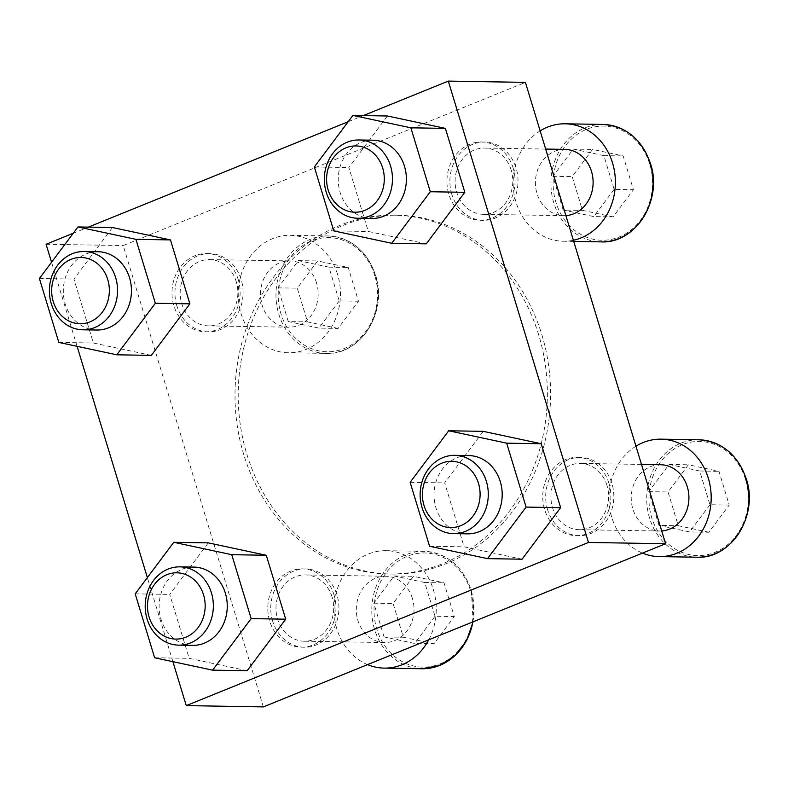 <?xml version="1.0" encoding="UTF-8"?>
<svg xmlns="http://www.w3.org/2000/svg" width="788" height="788" viewBox="0 0 788 788"><rect width="100%" height="100%" fill="white"/><g stroke="black" fill="none" stroke-linecap="round" stroke-linejoin="round"><path stroke-width="0.59" stroke-dasharray="3.94 2.96" d="M272.648 621.131A39.154 34.071 90.9 0 1 305.478 568.936A39.154 34.071 90.9 0 1 338.899 608.641A39.154 34.071 90.9 0 1 304.178 647.224A39.154 34.071 90.9 0 1 272.648 621.131M334.043 594.97A39.154 34.071 -89.1 0 0 302.513 568.887A39.154 34.071 -89.1 0 0 269.693 621.082A39.154 34.071 -89.1 0 0 301.223 647.175A39.154 34.071 -89.1 0 0 334.043 594.97M547.581 509.6A39.154 34.071 90.9 0 1 580.401 457.404A39.154 34.071 90.9 0 1 613.832 497.11A39.154 34.071 90.9 0 1 579.111 535.692A39.154 34.071 90.9 0 1 547.581 509.6M608.976 483.448A39.154 34.071 -89.1 0 0 577.446 457.355A39.154 34.071 -89.1 0 0 544.626 509.55A39.154 34.071 -89.1 0 0 576.156 535.643A39.154 34.071 -89.1 0 0 608.976 483.448M451.77 194.252A39.154 34.071 90.9 0 1 484.59 142.057A39.154 34.071 90.9 0 1 518.021 181.762A39.154 34.071 90.9 0 1 483.3 220.344A39.154 34.071 90.9 0 1 451.77 194.252M513.165 168.1A39.154 34.071 -89.1 0 0 481.635 142.007A39.154 34.071 -89.1 0 0 448.815 194.203A39.154 34.071 -89.1 0 0 480.345 220.295A39.154 34.071 -89.1 0 0 513.165 168.1M176.837 305.774A39.154 34.071 90.9 0 1 209.657 253.578A39.154 34.071 90.9 0 1 243.088 293.284A39.154 34.071 90.9 0 1 208.367 331.866A39.154 34.071 90.9 0 1 176.837 305.774M238.232 279.622A39.154 34.071 -89.1 0 0 206.702 253.529A39.154 34.071 -89.1 0 0 173.882 305.724A39.154 34.071 -89.1 0 0 205.412 331.817A39.154 34.071 -89.1 0 0 238.232 279.622M541.868 334.811A179.437 156.172 90.9 0 1 391.429 574.048A179.437 156.172 90.9 0 1 246.91 454.459A179.437 156.172 90.9 0 1 397.349 215.222A179.437 156.172 90.9 0 1 541.868 334.811M538.657 334.762A179.437 156.172 -89.1 0 0 394.138 215.173A179.437 156.172 -89.1 0 0 235.021 392A179.437 156.172 -89.1 0 0 388.208 573.999A179.437 156.172 -89.1 0 0 538.657 334.762M263.359 706.895L123.194 245.541L525.409 82.376M172.907 661.674L147.366 577.604M77.096 346.326L51.555 262.246M46.088 244.27L123.194 245.541M73.245 233.248L88.345 227.121M348.178 121.726L363.278 115.6M247.146 670.726L189.169 658.344L169.745 594.418L208.298 542.873M522.08 559.204L464.102 546.823L444.678 482.896L483.231 431.351M426.269 243.847L368.291 231.465L348.867 167.539L387.42 115.994M151.335 355.378L93.358 342.997L73.934 279.07L112.487 227.525M338.131 328.429L307.537 321.888L297.283 288.152L317.633 260.946L348.227 267.487L358.481 301.223L338.131 328.429L318.854 328.103L288.26 321.573L307.537 321.888M337.599 274.47A58.726 51.112 -89.1 0 0 290.299 235.336A58.726 51.112 -89.1 0 0 238.222 293.205A58.726 51.112 -89.1 0 0 288.359 352.768A58.726 51.112 -89.1 0 0 337.599 274.47M316.569 283A33.145 28.851 -89.1 0 0 289.876 260.907A33.145 28.851 -89.1 0 0 260.483 293.569A33.145 28.851 -89.1 0 0 288.782 327.187A33.145 28.851 -89.1 0 0 316.569 283M236.262 281.671A33.145 28.851 -89.1 0 0 209.559 259.587A33.145 28.851 -89.1 0 0 180.176 292.25A33.145 28.851 -89.1 0 0 208.465 325.868A33.145 28.851 -89.1 0 0 236.262 281.671M613.064 216.897L582.47 210.366L572.216 176.62L592.566 149.424L623.16 155.955L633.414 189.701L613.064 216.897L593.788 216.582L563.193 210.041L582.47 210.366M540.144 130.877A58.726 51.112 -89.1 0 0 514.564 196.527A58.726 51.112 -89.1 0 0 563.292 241.236A58.726 51.112 -89.1 0 0 573.378 240.261M564.809 149.385A33.145 28.851 -89.1 0 0 535.416 182.048A33.145 28.851 -89.1 0 0 563.715 215.666A33.145 28.851 -89.1 0 0 565.892 215.607M511.195 170.149A33.145 28.851 -89.1 0 0 484.492 148.055A33.145 28.851 -89.1 0 0 455.1 180.718A33.145 28.851 -89.1 0 0 483.399 214.336A33.145 28.851 -89.1 0 0 511.195 170.149M708.875 532.255L678.281 525.714L668.027 491.978L688.377 464.772L718.971 471.313L729.225 505.049L708.875 532.255L689.599 531.93L659.004 525.399L678.281 525.714M635.955 446.225A58.726 51.112 -89.1 0 0 609.085 502.251A58.726 51.112 -89.1 0 0 642.486 553.107M660.62 464.733A33.145 28.851 -89.1 0 0 631.227 497.395A33.145 28.851 -89.1 0 0 659.526 531.014A33.145 28.851 -89.1 0 0 661.703 530.954M607.006 485.497A33.145 28.851 -89.1 0 0 580.303 463.413A33.145 28.851 -89.1 0 0 550.91 496.076A33.145 28.851 -89.1 0 0 579.21 529.694A33.145 28.851 -89.1 0 0 607.006 485.497M433.942 643.776L403.348 637.246L393.094 603.5L413.444 576.304L444.038 582.834L454.292 616.571L433.942 643.776L414.665 643.461L384.071 636.921L403.348 637.246M428.751 639.807A58.726 51.112 -89.1 0 0 433.41 589.818A58.726 51.112 -89.1 0 0 386.11 550.684A58.726 51.112 -89.1 0 0 334.9 598.86A58.726 51.112 -89.1 0 0 367.553 664.629M412.38 598.348A33.145 28.851 -89.1 0 0 385.687 576.264A33.145 28.851 -89.1 0 0 356.294 608.927A33.145 28.851 -89.1 0 0 384.593 642.545A33.145 28.851 -89.1 0 0 412.38 598.348M332.073 597.028A33.145 28.851 -89.1 0 0 305.37 574.935A33.145 28.851 -89.1 0 0 275.987 607.597A33.145 28.851 -89.1 0 0 304.276 641.215A33.145 28.851 -89.1 0 0 332.073 597.028M58.824 342.425L93.358 342.997M39.4 278.499L73.934 279.07M96.727 330.024A39.154 34.071 90.9 0 1 65.197 303.932A39.154 34.071 90.9 0 1 98.027 251.736M333.757 230.894L368.291 231.465M314.333 166.967L348.867 167.539M371.66 218.503A39.154 34.071 90.9 0 1 340.13 192.41A39.154 34.071 90.9 0 1 372.96 140.205M429.568 546.251L464.102 546.823M410.144 482.325L444.678 482.896M467.471 533.85A39.154 34.071 90.9 0 1 435.941 507.758A39.154 34.071 90.9 0 1 468.771 455.562M154.635 657.773L189.169 658.344M135.211 593.847L169.745 594.418M192.538 645.372A39.154 34.071 90.9 0 1 161.008 619.289A39.154 34.071 90.9 0 1 193.838 567.084M288.26 321.573L278.006 287.837L298.356 260.631L328.951 267.162L339.204 300.908L358.481 301.223M328.951 267.162L348.227 267.487M339.204 300.908L318.854 328.103M278.006 287.837L297.283 288.152M298.356 260.631L317.633 260.946M384.071 636.921L373.817 603.184L394.167 575.979L424.762 582.519L435.015 616.255L454.292 616.571M424.762 582.519L444.038 582.834M435.015 616.255L414.665 643.461M373.817 603.184L393.094 603.5M394.167 575.979L413.444 576.304M659.004 525.399L648.751 491.663L669.101 464.457L699.695 470.988L709.949 504.734L729.225 505.049M699.695 470.988L718.971 471.313M709.949 504.734L689.599 531.93M648.751 491.663L668.027 491.978M669.101 464.457L688.377 464.772M563.193 210.041L552.94 176.305L573.29 149.099L603.884 155.64L614.138 189.376L633.414 189.701M603.884 155.64L623.16 155.955M614.138 189.376L593.788 216.582M552.94 176.305L572.216 176.62M573.29 149.099L592.566 149.424M374.812 275.652A57.091 49.693 -89.1 0 0 290.26 257.587A57.091 49.693 -89.1 0 0 318.579 350.818A57.091 49.693 -89.1 0 0 374.812 275.652M375.344 275.091A58.726 51.112 -89.1 0 0 328.044 235.957A58.726 51.112 -89.1 0 0 275.977 293.826A58.726 51.112 -89.1 0 0 326.104 353.388A58.726 51.112 -89.1 0 0 375.344 275.091M649.736 164.121A57.091 49.693 -89.1 0 0 565.193 146.066A57.091 49.693 -89.1 0 0 593.512 239.296A57.091 49.693 -89.1 0 0 649.736 164.121M602.978 124.435A58.726 51.112 -89.1 0 0 550.91 182.304A58.726 51.112 -89.1 0 0 601.037 241.867M745.546 479.478A57.091 49.693 -89.1 0 0 661.004 461.413A57.091 49.693 -89.1 0 0 689.323 554.644A57.091 49.693 -89.1 0 0 745.546 479.478M698.789 439.783A58.726 51.112 -89.1 0 0 646.721 497.652A58.726 51.112 -89.1 0 0 696.848 557.215M470.623 591A57.091 49.693 -89.1 0 0 386.071 572.945A57.091 49.693 -89.1 0 0 414.389 666.165A57.091 49.693 -89.1 0 0 470.623 591M472.899 621.89A58.726 51.112 -89.1 0 0 471.155 590.448A58.726 51.112 -89.1 0 0 423.855 551.305A58.726 51.112 -89.1 0 0 371.788 609.183A58.726 51.112 -89.1 0 0 421.925 668.746M301.223 647.175L304.178 647.224M302.513 568.887L305.478 568.936M576.156 535.643L579.111 535.692M577.446 457.355L580.401 457.404M480.345 220.295L483.3 220.344M481.635 142.007L484.59 142.057M205.412 331.817L208.367 331.866M206.702 253.529L209.657 253.578M397.349 215.222L394.138 215.173M391.429 574.048L388.208 573.999M290.299 235.336L328.044 235.957C351.113 237.68 366.952 250.751 375.561 275.16C388.09 311.644 360.549 355.477 326.104 353.388L288.359 352.768M289.876 260.907L209.559 259.587M288.782 327.187L208.465 325.868M573.733 241.414L563.292 241.236M545.67 149.07L484.492 148.055M563.715 215.666L483.399 214.336M641.481 464.418L580.303 463.413M659.526 531.014L579.21 529.694M386.11 550.684L423.855 551.305C446.924 553.038 462.763 566.099 471.372 590.517L473.125 621.801M385.687 576.264L305.37 574.935M384.593 642.545L304.276 641.215"/><path stroke-width="1.18" d="M363.278 115.6L448.313 81.105L525.409 82.376L665.584 543.73L263.359 706.895L186.263 705.624L172.907 661.674M448.313 81.105L588.478 542.459L665.584 543.73M588.478 542.459L186.263 705.624M147.366 577.604L77.096 346.326M51.555 262.246L46.088 244.27L73.245 233.248M88.345 227.121L348.178 121.726M208.298 542.873L266.275 555.264L285.699 619.191L247.146 670.726L212.612 670.155L154.635 657.773L135.211 593.847L173.764 542.302L208.298 542.873M483.231 431.351L541.208 443.733L560.632 507.659L522.08 559.204L487.545 558.633L429.568 546.251L410.144 482.325L448.697 430.78L483.231 431.351M387.42 115.994L445.397 128.385L464.821 192.311L426.269 243.847L391.734 243.285L333.757 230.894L314.333 166.967L352.886 115.422L387.42 115.994M112.487 227.525L170.464 239.907L189.888 303.833L151.335 355.378L116.801 354.807L58.824 342.425L39.4 278.499L77.953 226.954L112.487 227.525M573.378 240.261A58.726 51.112 -89.1 0 0 612.532 162.949A58.726 51.112 -89.1 0 0 565.232 123.805A58.726 51.112 -89.1 0 0 540.144 130.877M565.892 215.607A33.145 28.851 -89.1 0 0 591.502 171.469A33.145 28.851 -89.1 0 0 564.809 149.385L545.67 149.07M642.486 553.107A58.726 51.112 -89.1 0 0 659.103 556.594A58.726 51.112 -89.1 0 0 708.343 478.296A58.726 51.112 -89.1 0 0 661.043 439.162A58.726 51.112 -89.1 0 0 635.955 446.225M661.703 530.954A33.145 28.851 -89.1 0 0 687.313 486.826A33.145 28.851 -89.1 0 0 660.62 464.733L641.481 464.418M367.553 664.629A58.726 51.112 -89.1 0 0 384.17 668.116A58.726 51.112 -89.1 0 0 428.751 639.807M77.953 226.954L135.93 239.335L170.464 239.907M135.93 239.335L155.354 303.262L189.888 303.833M155.354 303.262L116.801 354.807M84.119 251.51L98.027 251.736A39.154 34.071 90.9 0 1 129.557 277.829A39.154 34.071 90.9 0 1 96.727 330.024L82.819 329.798A39.154 34.071 -89.1 0 0 115.649 277.593A39.154 34.071 -89.1 0 0 84.119 251.51A39.154 34.071 -89.1 0 0 49.398 290.092A39.154 34.071 -89.1 0 0 82.819 329.798M107.749 279.553A33.145 28.851 -89.1 0 0 58.667 269.063A33.145 28.851 -89.1 0 0 75.116 323.188A33.145 28.851 -89.1 0 0 107.749 279.553M352.886 115.422L410.863 127.814L445.397 128.385M410.863 127.814L430.287 191.74L464.821 192.311M430.287 191.74L391.734 243.285M359.042 139.978L372.96 140.205A39.154 34.071 90.9 0 1 404.49 166.298A39.154 34.071 90.9 0 1 371.66 218.503L357.752 218.266A39.154 34.071 -89.1 0 0 390.582 166.071A39.154 34.071 -89.1 0 0 359.042 139.978A39.154 34.071 -89.1 0 0 324.331 178.561A39.154 34.071 -89.1 0 0 357.752 218.266M382.682 168.021A33.145 28.851 -89.1 0 0 333.6 157.541A33.145 28.851 -89.1 0 0 350.049 211.667A33.145 28.851 -89.1 0 0 382.682 168.021M448.697 430.78L506.674 443.161L541.208 443.733M506.674 443.161L526.098 507.088L560.632 507.659M526.098 507.088L487.545 558.633M454.863 455.336L468.771 455.562A39.154 34.071 90.9 0 1 500.301 481.655A39.154 34.071 90.9 0 1 467.471 533.85L453.563 533.624A39.154 34.071 -89.1 0 0 486.393 481.419A39.154 34.071 -89.1 0 0 454.863 455.336A39.154 34.071 -89.1 0 0 420.142 493.909A39.154 34.071 -89.1 0 0 453.563 533.624M478.493 483.379A33.145 28.851 -89.1 0 0 429.411 472.889A33.145 28.851 -89.1 0 0 445.86 527.014A33.145 28.851 -89.1 0 0 478.493 483.379M173.764 542.302L231.741 554.693L266.275 555.264M231.741 554.693L251.165 618.619L285.699 619.191M251.165 618.619L212.612 670.155M179.93 566.858L193.838 567.084A39.154 34.071 90.9 0 1 225.368 593.177A39.154 34.071 90.9 0 1 192.538 645.372L178.63 645.145A39.154 34.071 -89.1 0 0 211.46 592.95A39.154 34.071 -89.1 0 0 179.93 566.858A39.154 34.071 -89.1 0 0 145.209 605.44A39.154 34.071 -89.1 0 0 178.63 645.145M203.57 594.901A33.145 28.851 -89.1 0 0 154.478 584.42A33.145 28.851 -89.1 0 0 170.927 638.536A33.145 28.851 -89.1 0 0 203.57 594.901M650.277 163.569A58.726 51.112 -89.1 0 0 602.978 124.435C626.046 126.159 641.885 139.22 650.494 163.638C663.023 200.113 635.483 243.955 601.037 241.867A58.726 51.112 -89.1 0 0 650.277 163.569M746.088 478.917A58.726 51.112 -89.1 0 0 698.789 439.783C721.857 441.507 737.696 454.577 746.305 478.986C758.834 515.47 731.294 559.303 696.848 557.215A58.726 51.112 -89.1 0 0 746.088 478.917M473.125 621.801L466.604 640.585L454.912 655.764L439.409 665.545L421.925 668.746A58.726 51.112 -89.1 0 0 472.899 621.89M602.978 124.435L565.232 123.805M601.037 241.867L573.733 241.414M698.789 439.783L661.043 439.162M696.848 557.215L659.103 556.594M421.925 668.746L384.17 668.116"/></g></svg>
